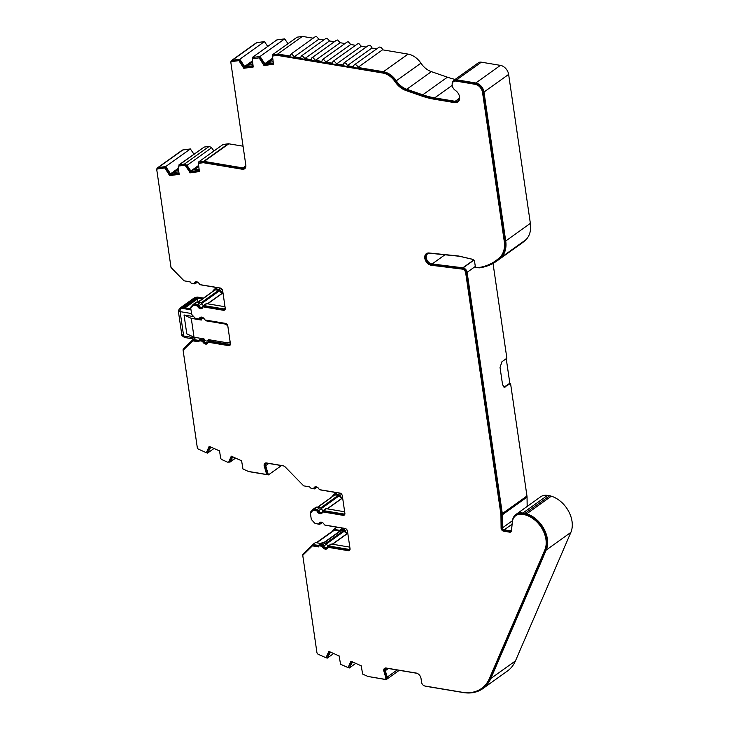 <?xml version="1.0" encoding="UTF-8"?>
<svg xmlns="http://www.w3.org/2000/svg" width="729" height="729" viewBox="0 0 729 729"><rect width="100%" height="100%" fill="white"/><g stroke="black" fill="none" stroke-linecap="round" stroke-linejoin="round"><path stroke-width="1.09" d="M382.515 49.818L408.067 54.101L383.418 71.724L357.866 67.442L382.515 49.818A2.606 1.868 -125.6 0 0 380.055 47.103A2.606 1.868 -125.6 0 0 378.88 47.339L354.23 64.963A2.606 1.868 -125.6 0 0 353.629 66.731L347.268 65.665L371.918 48.041A2.606 1.868 -125.6 0 0 369.457 45.335L368.282 45.562L343.632 63.186L344.799 62.949A2.606 1.868 54.4 0 1 347.268 65.665M357.866 67.442A2.606 1.868 -125.6 0 0 355.406 64.726A2.606 1.868 -125.6 0 0 354.23 64.963M473.832 260.198L463.143 267.835L432.106 263.962A5.878 4.21 54.4 0 1 426.784 259.652A5.878 4.21 54.4 0 1 427.604 253.829A5.878 4.21 54.4 0 1 429.828 253.245L458.587 256.171A17.387 12.466 54.4 0 1 459.434 256.28A17.387 12.466 54.4 0 1 460.327 256.462L472.802 259.396M315.684 523.513A2.606 1.868 -125.6 0 0 316.359 523.741L319.311 524.233A1.74 1.248 -125.6 0 0 320.086 524.078A1.74 1.248 -125.6 0 0 320.468 523.513A2.606 1.868 54.4 0 1 321.033 522.657A2.606 1.868 54.4 0 1 322.136 522.411M311.483 488.312A2.606 1.868 -125.6 0 0 312.158 488.539L314.153 488.877A1.74 1.248 -125.6 0 0 314.928 488.712A1.74 1.248 -125.6 0 0 315.311 488.148A2.606 1.868 54.4 0 1 315.876 487.291A2.606 1.868 54.4 0 1 316.978 487.045M196.037 318.464A2.606 1.868 -125.6 0 0 196.712 318.691L199.664 319.184A1.74 1.248 -125.6 0 0 200.448 319.029A1.74 1.248 -125.6 0 0 200.821 318.455A2.606 1.868 54.4 0 1 201.386 317.607A2.606 1.868 54.4 0 1 202.489 317.361M191.836 283.262A2.606 1.868 -125.6 0 0 192.511 283.49L194.506 283.827A1.74 1.248 -125.6 0 0 195.29 283.663A1.74 1.248 -125.6 0 0 195.664 283.098A2.606 1.868 54.4 0 1 196.229 282.241A2.606 1.868 54.4 0 1 197.331 281.995M178.66 166.166L179.398 165.638A1.74 1.248 54.4 0 1 179.817 165.474L184.856 164.781A1.74 1.248 54.4 0 1 185.212 164.79A1.74 1.248 54.4 0 1 186.487 165.683L190.26 171.197L189.522 171.725L185.749 166.212A1.74 1.248 -125.6 0 0 184.473 165.319A1.74 1.248 -125.6 0 0 184.118 165.31L179.079 166.002A1.74 1.248 -125.6 0 0 178.66 166.166A1.74 1.248 -125.6 0 0 178.24 167.233L179.161 174.331L169.702 175.625L164.809 167.943L157.664 168.918A1.74 1.248 -125.6 0 0 157.245 169.082A1.74 1.248 -125.6 0 0 156.835 170.258L171.023 267.497L184.036 280.802L190.114 281.822A1.74 1.248 54.4 0 0 191.654 283.235L193.65 283.563A0.866 0.62 54.4 0 0 194.233 283.207A3.481 2.497 54.4 0 1 194.98 282.068A3.481 2.497 54.4 0 1 196.548 281.749A3.481 2.497 54.4 0 1 199.409 284.073A0.866 0.62 54.4 0 0 200.129 284.656L220.213 288.019A2.606 1.868 54.4 0 1 222.673 290.725L225.234 308.276A2.606 1.868 54.4 0 1 224.632 310.044A2.606 1.868 54.4 0 1 223.457 310.281L224.195 309.752A2.606 1.868 -125.6 0 0 224.951 309.716M195.39 281.85A3.481 2.497 -125.6 0 0 194.971 282.679A0.866 0.62 54.4 0 1 194.452 283.043M200.548 317.206A3.481 2.497 -125.6 0 0 200.129 318.035L199.391 318.564A3.481 2.497 54.4 0 1 200.138 317.425A3.481 2.497 54.4 0 1 201.705 317.115A3.481 2.497 54.4 0 1 204.567 319.43A0.866 0.62 54.4 0 0 205.286 320.013L225.37 323.375A2.606 1.868 54.4 0 1 227.831 326.091L230.391 343.632A2.606 1.868 54.4 0 1 229.79 345.4A2.606 1.868 54.4 0 1 228.614 345.637L229.353 345.109A2.606 1.868 -125.6 0 0 230.118 345.072M315.028 486.899A3.481 2.497 -125.6 0 0 314.609 487.728L313.871 488.257A3.481 2.497 54.4 0 1 314.627 487.118A3.481 2.497 54.4 0 1 316.186 486.799A3.481 2.497 54.4 0 1 319.056 489.123A0.866 0.62 54.4 0 0 319.776 489.706L339.851 493.068A2.606 1.868 54.4 0 1 342.32 495.784L344.881 513.325A2.606 1.868 54.4 0 1 344.279 515.093A2.606 1.868 54.4 0 1 343.104 515.33L343.842 514.802A2.606 1.868 -125.6 0 0 344.598 514.765M320.186 522.265A3.481 2.497 -125.6 0 0 319.776 523.085L319.029 523.613A3.481 2.497 54.4 0 1 319.785 522.474A3.481 2.497 54.4 0 1 321.352 522.164A3.481 2.497 54.4 0 1 324.214 524.479A0.866 0.62 54.4 0 0 324.934 525.062L345.017 528.425A2.606 1.868 54.4 0 1 347.478 531.14L350.038 548.682A2.606 1.868 54.4 0 1 349.437 550.45A2.606 1.868 54.4 0 1 348.262 550.687L349 550.158A2.606 1.868 -125.6 0 0 349.756 550.122M426.747 253.41A6.743 4.839 -125.6 0 0 426.292 260.08A6.743 4.839 -125.6 0 0 432.261 264.755L431.522 265.283A6.743 4.839 54.4 0 1 425.417 260.326A6.743 4.839 54.4 0 1 426.356 253.656A6.743 4.839 54.4 0 1 428.916 252.981L457.694 255.906A18.252 13.086 54.4 0 1 458.577 256.025A18.252 13.086 54.4 0 1 459.516 256.216L472.319 259.223A2.606 1.868 54.4 0 1 474.643 261.911L475.326 266.541A0.866 0.62 54.4 0 0 476.219 267.452L478.707 267.561A72.244 51.795 54.4 0 0 495.656 260.809A72.244 51.795 54.4 0 0 499.921 257.246A25.214 18.07 54.4 0 0 504.268 241.408L482.534 92.446A7.828 5.613 54.4 0 0 475.144 84.309L456.062 81.11A5.65 4.055 54.4 0 0 453.52 81.621A5.65 4.055 54.4 0 0 455.406 90.432A7.39 5.294 54.4 0 1 457.867 101.951A7.39 5.294 54.4 0 1 454.541 102.625L455.279 102.096A7.39 5.294 -125.6 0 0 458.213 101.668M204.521 319.329A2.725 1.95 -125.6 0 0 201.933 318.892A2.725 1.95 -125.6 0 0 201.286 320.049L191.28 318.363L184.036 314.983L186.788 333.836L194.032 337.226L204.038 338.903A2.725 1.95 -125.6 0 0 206.416 341.008A2.725 1.95 -125.6 0 0 207.637 340.762A2.725 1.95 -125.6 0 0 208.284 339.614L227.366 342.812A4.347 3.116 54.4 0 0 229.316 342.42L230.127 341.837M361.32 46.264L358.85 43.558L357.684 43.795L333.025 61.409L334.201 61.172L336.661 63.888L361.32 46.264L366.168 47.075M350.713 44.487L348.252 41.781L347.077 42.018L322.428 59.632L323.603 59.395L326.063 62.111L350.713 44.487L355.561 45.307M340.115 42.71L337.655 40.004L336.479 40.241L311.83 57.855L312.996 57.618L315.466 60.334L340.115 42.71L344.963 43.53M184.565 163.998L187.007 165.337L211.665 147.723L209.214 146.374L184.565 163.998L179.525 164.681L204.184 147.058L209.214 146.374M329.517 40.942L327.048 38.227L325.881 38.464L301.223 56.078L302.398 55.851L304.859 58.557L329.517 40.942L334.365 41.753M318.91 39.166L316.45 36.45L315.274 36.687L290.625 54.311L291.8 54.074L294.261 56.78L318.91 39.166L323.758 39.977M272.446 54.793L297.095 37.179L302.325 36.459L277.676 54.083L272.446 54.793L272.546 55.996M277.676 54.083L302.325 36.459M302.863 36.477L313.16 38.2M290.625 54.311L290.024 56.069L278.214 54.092M268.409 62.393L272.737 59.295M301.223 56.087L300.621 57.846L294.261 56.78M272.682 58.712L265.11 64.125L260.034 56.47L252.207 57.536L252.307 58.739M348.161 667.536L349.246 668.019L352.563 661.95M272.637 58.138L264.937 63.651M311.83 57.855L311.219 59.623L304.859 58.557M349.246 668.019L355.752 663.372M252.207 57.536L276.856 39.922L284.684 38.856L287.991 43.685M284.684 38.856L260.034 56.47M227.922 462.222L230.246 461.721L229.808 462.232L235.595 458.094M204.184 147.058L178.897 164.927L179.525 164.681L178.286 166.722M219.475 450.804L219.465 451.424M339.113 655.854L339.113 656.474M198.871 169.101L193.258 169.866L191.034 171.452L190.861 170.978L198.561 165.474M211.665 147.723L213.916 151.012M190.861 170.978L187.007 165.337M322.428 59.632L321.826 61.4L315.466 60.334M336.406 492.604L334.247 494.153A2.606 1.868 54.4 0 0 334.019 494.353L331.586 497.123M344.881 513.316A1.74 1.248 54.4 0 1 344.507 513.854A1.74 1.248 54.4 0 1 343.724 514.009L323.649 510.646A1.74 1.248 -125.6 0 0 322.865 510.801A1.74 1.248 -125.6 0 0 322.482 511.375A2.606 1.868 54.4 0 1 321.926 512.223A2.606 1.868 54.4 0 1 318.6 510.719A1.74 1.248 -125.6 0 0 317.17 509.562L314.217 509.07A2.606 1.868 -125.6 0 0 313.042 509.307A2.606 1.868 -125.6 0 0 312.814 509.507L310.381 512.259L310.499 513.107M235.421 458.022L230.246 461.721L232.606 457.119M193.258 169.866L198.616 166.039M361.192 665.705L361.183 666.324M211.939 292.056L214.372 289.304A2.606 1.868 54.4 0 1 214.599 289.103A2.606 1.868 54.4 0 1 215.775 288.866L217.452 287.663M225.234 308.267A1.74 1.248 54.4 0 1 224.869 308.804A1.74 1.248 54.4 0 1 224.085 308.959L204.002 305.597A1.74 1.248 -125.6 0 0 203.218 305.752A1.74 1.248 -125.6 0 0 202.844 306.326A2.606 1.868 54.4 0 1 202.279 307.173A2.606 1.868 54.4 0 1 198.953 305.67A1.74 1.248 -125.6 0 0 197.523 304.512L194.57 304.02A2.606 1.868 -125.6 0 0 193.404 304.257A2.606 1.868 -125.6 0 0 193.176 304.458L190.734 307.21L190.861 308.057M198.662 166.631L194.333 169.72M333.025 61.409L332.424 63.177L326.063 62.111M368.364 676.53L385.532 679.528A2.606 1.868 54.4 0 0 386.707 679.291L399.246 670.325M321.225 508.623L339.204 495.775L338.484 495.191L334.602 494.991L317.908 507.293M184.674 308.139L197.122 299.236L198.179 301.906M201.578 303.574L219.557 290.725L218.837 290.142L214.955 289.942L198.27 302.243M174.094 172.481L178.423 169.383M248.17 65.154L252.498 62.056M191.527 313.543L180.099 311.629L183.653 335.987L181.731 334.256L178.35 311.092L179.462 308.467L181.229 308.212A2.606 1.476 99.5 0 0 180.099 311.629C178.095 311.274 177.812 311.019 179.261 310.846M179.462 308.467L194.379 297.815L196.52 297.286L181.229 308.212L190.989 309.843M190.825 308.686L183.198 307.884L197.003 298.024L197.122 299.236M197.003 298.024L202.361 298.917M343.632 63.186L343.022 64.954L336.661 63.888M184.036 314.983L193.695 316.596M201.915 317.972L202.972 318.154M206.435 452.636L207.528 453.128L210.836 447.05M326.082 657.686L327.166 658.178L330.483 652.1M326.382 543.989L344.361 531.14L341.673 530.229A1.74 1.248 -125.6 0 0 340.89 530.384L323.594 542.74M178.377 168.8L170.796 174.213L165.72 166.558L158.111 167.597A2.606 1.868 -125.6 0 0 157.473 167.843A2.606 1.868 -125.6 0 0 156.872 169.611L156.872 169.611M252.444 61.473L244.871 66.886L239.795 59.231L232.187 60.27A2.606 1.868 -125.6 0 0 231.549 60.516A2.606 1.868 -125.6 0 0 230.947 62.284L230.947 62.284M191.28 318.363L194.032 337.226M225.279 323.476L224.614 323.949L205.532 320.751L206.198 320.277M205.532 320.751A2.725 1.95 -125.6 0 0 205.077 319.949M207.528 453.128L214.034 448.472M327.166 658.178L333.672 653.521M344.361 531.14A3.481 2.497 -125.6 0 0 347.286 533.464M339.204 495.775A3.481 2.497 -125.6 0 0 342.129 498.107M241.536 460.746L241.545 461.275M219.557 290.725A3.481 2.497 -125.6 0 0 222.482 293.058M178.323 168.235L170.622 173.739M252.398 60.899L244.698 66.403M230.082 341.482A4.347 3.116 54.4 0 1 229.316 342.42M224.614 323.949A4.347 3.116 54.4 0 1 227.858 326.282M547.506 495.41L549.63 495.766A15.245 10.935 -125.6 0 1 551.361 496.185L526.712 513.808A15.245 10.935 -125.6 0 0 524.98 513.389L522.857 513.034L547.506 495.41A15.245 10.935 54.4 0 0 540.654 496.786L516.004 514.41A15.245 10.935 54.4 0 0 512.369 521.244L511.512 529.928A1.74 1.248 54.4 0 1 511.102 530.703A1.74 1.248 54.4 0 1 510.318 530.858L504.213 529.837A1.74 1.248 54.4 0 1 502.545 527.796L502.399 514.756A8.693 6.233 -125.6 0 0 502.308 513.608L467.107 272.336A4.347 3.116 -125.6 0 0 463.143 267.835M397.187 669.978L387.217 677.104A2.606 1.868 54.4 0 1 386.707 679.291M339.86 531.113L334.329 530.193L316.714 542.786M158.111 167.597L182.76 149.983L190.369 148.944L193.941 154.165M190.369 148.944L165.72 166.558M198.37 162.13L223.019 144.506L228.25 143.795L203.601 161.41L198.37 162.13L198.47 163.323M232.187 60.27L256.836 42.646L264.445 41.608L267.743 46.437M264.445 41.608L239.795 59.231M371.918 48.041L376.765 48.852M189.522 171.725L189.941 172.864L199.4 171.57L198.388 163.378L203.154 162.731A1.74 1.248 54.4 0 1 203.509 162.74L242.283 169.237L243.021 168.709A5.212 3.736 -125.6 0 0 244.98 168.472M199.391 318.564A0.866 0.62 54.4 0 1 198.807 318.928L195.855 318.436A1.74 1.248 54.4 0 1 194.789 317.808L191.645 314.345L190.752 308.185L193.012 305.624A1.74 1.248 54.4 0 1 193.167 305.487A1.74 1.248 54.4 0 1 193.95 305.333L196.894 305.825A0.866 0.62 54.4 0 1 197.614 306.408A3.481 2.497 54.4 0 0 202.042 308.413A3.481 2.497 54.4 0 0 202.799 307.274A0.866 0.62 54.4 0 1 203.373 306.909L223.457 310.281M265.338 463.061A3.481 2.497 -125.6 0 0 264.992 465.658L264.253 466.186L266.714 474.497L248.553 471.453A1.74 1.248 54.4 0 1 248.179 471.344L242.976 469.02L241.591 460.774L231.266 456.163L228.86 461.712A1.74 1.248 54.4 0 1 228.569 462.049A1.74 1.248 54.4 0 1 227.412 462.095L221.917 459.644A1.74 1.248 54.4 0 1 220.668 458.058L219.511 450.923L209.187 446.312L206.353 452.7L198.561 449.219A1.74 1.248 54.4 0 1 197.286 447.524L183.107 350.294L192.748 340.826L198.889 341.846A1.74 1.248 54.4 0 1 199.309 341.017A1.74 1.248 54.4 0 1 200.083 340.862L202.061 341.19A0.866 0.62 54.4 0 1 202.771 341.764A3.481 2.497 54.4 0 0 207.2 343.778A3.481 2.497 54.4 0 0 207.956 342.639A0.866 0.62 54.4 0 1 208.53 342.275L228.614 345.637M264.253 466.186A3.481 2.497 54.4 0 1 264.937 463.279A3.481 2.497 54.4 0 1 266.495 462.961L283.107 465.749A3.481 2.497 54.4 0 1 285.121 466.879L303.674 485.86L309.761 486.872A1.74 1.248 54.4 0 0 311.301 488.284L313.297 488.621A0.866 0.62 54.4 0 0 313.871 488.257M319.029 523.613A0.866 0.62 54.4 0 1 318.455 523.978L315.502 523.486A1.74 1.248 54.4 0 1 314.436 522.857L311.292 519.394L310.39 513.234L312.659 510.674A1.74 1.248 54.4 0 1 312.814 510.537A1.74 1.248 54.4 0 1 313.588 510.382L316.541 510.874A0.866 0.62 54.4 0 1 317.261 511.457A3.481 2.497 54.4 0 0 321.689 513.462A3.481 2.497 54.4 0 0 322.437 512.323A0.866 0.62 54.4 0 1 323.02 511.958L343.104 515.33M384.985 668.11A3.481 2.497 -125.6 0 0 384.639 670.707L383.891 671.236L385.796 677.66A1.74 1.248 54.4 0 1 385.459 679.109A1.74 1.248 54.4 0 1 384.675 679.264L368.191 676.503A1.74 1.248 54.4 0 1 367.817 676.394L362.623 674.07L361.238 665.823L350.913 661.212L348.07 667.6L340.543 664.237L339.158 655.972L328.834 651.371L325.991 657.749L318.199 654.268A1.74 1.248 54.4 0 1 316.933 652.583L302.745 555.343L312.395 545.875L318.527 546.905A1.74 1.248 54.4 0 1 318.947 546.067A1.74 1.248 54.4 0 1 319.73 545.912L321.699 546.24A0.866 0.62 54.4 0 1 322.418 546.823A3.481 2.497 54.4 0 0 326.847 548.828A3.481 2.497 54.4 0 0 327.603 547.689A0.866 0.62 54.4 0 1 328.178 547.324L348.262 550.687M383.891 671.236A3.481 2.497 54.4 0 1 384.575 668.329A3.481 2.497 54.4 0 1 386.142 668.019L416.095 673.031A5.212 3.736 54.4 0 1 421.025 678.462L421.599 682.39A3.481 2.497 54.4 0 0 424.879 686.007A4.347 3.116 -125.6 0 0 425.736 686.262L463.27 692.55A43.467 31.165 54.4 0 0 482.808 688.623A43.467 31.165 54.4 0 0 490.799 678.517L546.194 550.049L570.843 532.425L515.458 660.893A43.467 31.165 54.4 0 1 507.466 670.999L482.808 688.623M432.261 264.755L463.243 268.618A3.481 2.497 54.4 0 1 466.405 272.218L501.598 513.489A7.828 5.613 54.4 0 1 501.68 514.528L501.834 527.568A2.606 1.868 -125.6 0 0 504.322 530.621L503.584 531.149L509.689 532.179A2.606 1.868 54.4 0 0 510.865 531.942A2.606 1.868 54.4 0 0 511.485 530.776L512.341 522.082A14.38 10.306 54.4 0 1 515.768 515.64A14.38 10.306 54.4 0 1 522.228 514.346L524.351 514.701A14.38 10.306 54.4 0 1 525.983 515.093A23.993 17.204 54.4 0 1 544.791 550.067L489.396 678.535A42.592 30.536 54.4 0 1 481.568 688.44A42.592 30.536 54.4 0 1 462.414 692.295L424.879 686.007M503.584 531.149A2.606 1.868 54.4 0 1 501.096 528.097L501.834 527.568M431.522 265.283L462.505 269.147A3.481 2.497 54.4 0 1 465.667 272.746L500.859 514.018A7.828 5.613 54.4 0 1 500.941 515.057L501.096 528.097M242.283 169.237A5.212 3.736 54.4 0 0 244.625 168.763A5.212 3.736 54.4 0 0 245.837 165.228L230.911 62.931A1.74 1.248 54.4 0 1 231.312 61.755A1.74 1.248 54.4 0 1 231.74 61.591L238.884 60.616L243.778 68.289L253.236 67.004L252.225 58.794L259.123 57.855L264.016 65.528L273.475 64.243L272.464 56.051L277.968 54.875A1.74 1.248 54.4 0 1 278.323 54.875L383.527 72.508A16.521 11.837 54.4 0 1 395.747 81.129A18.252 13.086 -125.6 0 0 406.736 90.022L422.765 95.563A87.799 62.949 -125.6 0 0 434.803 98.661L434.065 99.19L454.541 102.625M434.065 99.19A87.799 62.949 54.4 0 1 422.018 96.091L422.765 95.563M406.736 90.022L405.998 90.551L422.018 96.091M405.998 90.551A18.252 13.086 54.4 0 1 395.009 81.657L395.747 81.129M272.464 56.051L277.23 55.404A1.74 1.248 54.4 0 1 277.585 55.413L382.789 73.037A16.521 11.837 54.4 0 1 395.009 81.657M178.632 171.862L173.019 172.627M195.882 302.517A2.606 1.868 54.4 0 1 196.11 302.316A2.606 1.868 54.4 0 1 197.286 302.079L200.238 302.571A1.74 1.248 54.4 0 1 201.669 303.738A2.606 1.868 -125.6 0 0 203.655 305.442M203.218 305.752L205.933 303.82A1.74 1.248 54.4 0 1 206.708 303.656L225.006 306.727M208.057 340.47A2.606 1.868 -125.6 0 0 208.813 340.798M315.529 507.566A2.606 1.868 54.4 0 1 315.757 507.366A2.606 1.868 54.4 0 1 316.933 507.129L319.876 507.621A1.74 1.248 54.4 0 1 321.316 508.787A2.606 1.868 -125.6 0 0 323.302 510.491M322.865 510.801L325.571 508.869A1.74 1.248 54.4 0 1 326.355 508.705L344.653 511.776M350.038 548.673A1.74 1.248 54.4 0 1 349.665 549.219A1.74 1.248 54.4 0 1 348.89 549.374L328.806 546.012A1.74 1.248 -125.6 0 0 328.023 546.167A1.74 1.248 -125.6 0 0 327.649 546.732A2.606 1.868 54.4 0 1 327.084 547.588A2.606 1.868 54.4 0 1 323.758 546.085A1.74 1.248 -125.6 0 0 322.327 544.928L320.359 544.59A2.606 1.868 -125.6 0 0 319.184 544.827A2.606 1.868 -125.6 0 0 318.673 545.502L312.741 544.508L315.457 542.576L321.033 543.506M319.184 544.827L321.899 542.895A2.606 1.868 54.4 0 1 323.065 542.658L325.034 542.987A1.74 1.248 54.4 0 1 326.474 544.144A2.606 1.868 -125.6 0 0 328.46 545.857M328.023 546.167L330.729 544.226A1.74 1.248 54.4 0 1 331.513 544.071L349.811 547.133M272.947 61.774L267.333 62.539M252.708 64.535L247.095 65.3M505.716 240.998L483.983 92.036L508.632 74.413L530.366 223.384L505.716 240.998A26.08 18.699 54.4 0 1 501.215 257.383A73.119 52.415 54.4 0 1 496.896 260.982A73.119 52.415 54.4 0 1 479.691 267.835L477.158 267.716A1.74 1.248 54.4 0 1 476.392 267.461M502.399 514.756L527.049 497.132L527.158 506.436M387.217 677.104L385.313 670.689A2.606 1.868 54.4 0 1 385.823 668.511A2.606 1.868 54.4 0 1 386.999 668.274L416.952 673.286A4.347 3.116 54.4 0 1 417.061 673.314M248.717 471.481L248.844 471.545A2.606 1.868 -125.6 0 0 249.4 471.718L268.409 474.898L281.449 465.585M189.941 172.864L199.254 171.169M243.021 168.709L204.257 162.212A1.74 1.248 54.4 0 0 203.892 162.203L198.388 163.378M231.312 61.755L232.05 61.227A1.74 1.248 54.4 0 1 232.478 61.054L239.622 60.088L238.884 60.616M239.622 60.088L244.087 66.631L243.349 67.159M244.087 66.631L244.516 67.761L243.778 68.289M244.516 67.761L253.081 66.594M259.123 57.855L252.225 58.794M259.861 57.327L264.326 63.87L263.588 64.398M264.326 63.87L264.755 64.999L264.016 65.528M264.755 64.999L273.32 63.833M434.803 98.661L455.279 102.096M453.52 81.621L454.258 81.092A5.65 4.055 54.4 0 1 456.801 80.582L475.882 83.78A7.828 5.613 54.4 0 1 483.272 91.918L505.006 240.88A25.214 18.07 54.4 0 1 500.659 256.717A72.244 51.795 54.4 0 1 496.394 260.28L495.656 260.809M462.997 268.582L462.25 269.11M463.243 268.618L462.505 269.147M504.322 530.621L510.428 531.651A2.606 1.868 -125.6 0 0 511.193 531.614M515.768 515.64L516.506 515.111A14.38 10.306 54.4 0 1 522.966 513.817L525.09 514.173A14.38 10.306 54.4 0 1 526.73 514.565A23.993 17.204 54.4 0 1 545.529 549.538L490.134 678.006A42.592 30.536 54.4 0 1 482.306 687.912L481.568 688.44M384.639 670.707L386.534 677.132A1.74 1.248 54.4 0 1 386.197 678.581L385.459 679.109M351.569 661.513L350.813 662.26M351.551 661.732L348.07 667.6M329.49 651.662L328.733 652.409M329.472 651.881L325.991 657.749M318.737 546.285L313.133 545.347L312.395 545.875M318.947 546.067L319.685 545.538A1.74 1.248 54.4 0 1 320.468 545.383L322.437 545.711A0.866 0.62 54.4 0 1 323.157 546.285A3.481 2.497 -125.6 0 0 327.184 548.509M328.342 547.16A0.866 0.62 54.4 0 1 328.916 546.796L349 550.158M319.776 523.085A0.866 0.62 54.4 0 1 319.256 523.458M313.397 510.145A1.74 1.248 54.4 0 1 313.552 510.008A1.74 1.248 54.4 0 1 314.336 509.853L317.279 510.346A0.866 0.62 54.4 0 1 317.999 510.929A3.481 2.497 -125.6 0 0 322.027 513.152M323.184 511.794A0.866 0.62 54.4 0 1 323.758 511.43L343.842 514.802M314.609 487.728A0.866 0.62 54.4 0 1 314.099 488.093M264.992 465.658L267.452 473.968L266.714 474.497M231.931 456.454L231.166 457.211M231.904 456.682L229.599 461.184A1.74 1.248 54.4 0 1 229.307 461.521L228.569 462.049M209.852 446.613L209.086 447.36M209.824 446.831L206.353 452.7M199.09 341.236L193.486 340.297L192.748 340.826M199.309 341.017L200.047 340.489A1.74 1.248 54.4 0 1 200.83 340.334L202.799 340.662A0.866 0.62 54.4 0 1 203.509 341.236A3.481 2.497 -125.6 0 0 207.537 343.459M208.694 342.111A0.866 0.62 54.4 0 1 209.278 341.746L229.353 345.109M200.129 318.035A0.866 0.62 54.4 0 1 199.609 318.409M193.759 305.096A1.74 1.248 54.4 0 1 193.905 304.959A1.74 1.248 54.4 0 1 194.689 304.804L197.641 305.296A0.866 0.62 54.4 0 1 198.352 305.879A3.481 2.497 -125.6 0 0 202.38 308.103M203.537 306.745A0.866 0.62 54.4 0 1 204.111 306.38L224.195 309.752M157.245 169.082L157.983 168.554A1.74 1.248 54.4 0 1 158.403 168.39L165.547 167.415L164.809 167.943M165.547 167.415L170.021 173.958L169.283 174.486M170.021 173.958L170.44 175.097L169.702 175.625M170.44 175.097L179.015 173.921M190.26 171.197L190.679 172.336M178.742 173.128L170.796 174.213M200.429 284.702A1.74 1.248 -125.6 0 0 200.985 284.911L220.887 288.247M205.587 320.067A1.74 1.248 -125.6 0 0 206.143 320.268L226.045 323.603M230.391 343.623A1.74 1.248 54.4 0 1 230.027 344.17A1.74 1.248 54.4 0 1 229.243 344.325L209.159 340.962A1.74 1.248 -125.6 0 0 208.376 341.117A1.74 1.248 -125.6 0 0 208.002 341.682A2.606 1.868 54.4 0 1 207.437 342.539A2.606 1.868 54.4 0 1 204.111 341.035A1.74 1.248 -125.6 0 0 202.68 339.878L200.712 339.541A2.606 1.868 -125.6 0 0 199.536 339.778A2.606 1.868 -125.6 0 0 199.035 340.452L193.103 339.459L183.088 349.291L183.216 350.184M320.077 489.751A1.74 1.248 -125.6 0 0 320.623 489.961L340.534 493.296M325.234 525.117A1.74 1.248 -125.6 0 0 325.781 525.317L345.692 528.653M312.741 544.508L302.726 554.341L302.854 555.234M459.653 97.795A6.515 4.675 54.4 0 1 458.094 100.72A6.515 4.675 54.4 0 1 455.169 101.304L434.694 97.877A86.933 62.32 54.4 0 1 422.765 94.806L406.746 89.266A17.387 12.466 54.4 0 1 396.275 80.801L420.925 63.177A17.387 12.466 -125.6 0 0 431.395 71.652L447.415 77.192A86.933 62.32 -125.6 0 0 455.124 79.415M273.047 63.04L265.11 64.125M252.808 65.801L244.871 66.886M198.981 170.376L191.034 171.452M508.632 74.413A8.693 6.233 -125.6 0 0 500.422 65.373L475.773 82.997L456.691 79.798L481.34 62.175L500.422 65.373M483.983 92.036A8.693 6.233 -125.6 0 0 475.773 82.997M473.695 260.053L462.86 267.789M493.032 263.406L506.865 358.231L501.935 361.757L500.039 367.443L502.563 384.73L504.313 387.254L510.537 383.372L526.958 495.984L502.308 513.608M503.967 387.154L509.826 383.254L510.537 383.372M527.049 497.132A8.693 6.233 -125.6 0 0 526.958 495.984M342.548 528.133L340.388 529.673A2.606 1.868 54.4 0 0 339.878 530.357L333.946 529.354L331.34 532.325M330.984 532.27L316.35 542.722M347.706 532.671A2.606 1.868 54.4 0 1 344.963 530.931L346.813 529.609M345.2 528.571L343.523 529.773A1.74 1.248 54.4 0 1 344.963 530.931M343.523 529.773L341.555 529.436L343.231 528.243M340.388 529.673A2.606 1.868 54.4 0 1 341.555 529.436M342.539 497.315A2.606 1.868 54.4 0 1 339.805 495.565L341.655 494.244M340.042 493.214L338.365 494.408A1.74 1.248 54.4 0 1 339.805 495.565M338.365 494.408L335.422 493.916L337.09 492.722M334.247 494.153A2.606 1.868 54.4 0 1 335.422 493.916M304.13 485.933L309.807 486.999M268.409 474.898L265.666 465.64A2.606 1.868 54.4 0 1 266.176 463.453A2.606 1.868 54.4 0 1 267.352 463.225L283.891 465.995M195.809 337.527L193.103 339.459M222.901 292.265A2.606 1.868 54.4 0 1 220.158 290.516L222.008 289.194M220.395 288.165L218.727 289.358A1.74 1.248 54.4 0 1 220.158 290.516M218.727 289.358L215.775 288.866M184.483 280.884L190.169 281.95M182.76 149.983A2.606 1.868 -125.6 0 0 182.132 150.229L157.473 167.843M245.883 165.693A4.347 3.116 54.4 0 1 244.862 167.524A4.347 3.116 54.4 0 1 242.912 167.925L204.138 161.428L228.788 143.804A2.606 1.868 -125.6 0 0 228.25 143.795M204.138 161.428A2.606 1.868 -125.6 0 0 203.601 161.41M256.836 42.646A2.606 1.868 -125.6 0 0 256.198 42.893L231.549 60.516M526.712 513.808A24.868 17.824 54.4 0 1 546.194 550.049M516.004 514.41A15.245 10.935 54.4 0 1 522.857 513.034M452.18 84.108A6.515 4.675 54.4 0 1 453.757 80.39A6.515 4.675 54.4 0 1 456.691 79.798M383.418 71.724A17.387 12.466 54.4 0 1 396.275 80.801M453.757 80.39L478.406 62.767A6.515 4.675 54.4 0 1 481.34 62.175M530.366 223.384A26.08 18.699 54.4 0 1 525.873 239.759A73.119 52.415 54.4 0 1 521.554 243.368L496.896 260.982M432.106 263.962L444.954 254.786M506.236 358.677L509.826 383.254M551.361 496.185A24.868 17.824 54.4 0 1 570.843 532.425M333.946 529.354L336.971 527.195M228.788 143.804L243.058 146.192M408.067 54.101A17.387 12.466 54.4 0 1 420.925 63.177M322.018 522.401L320.468 523.513M316.86 487.036L315.311 488.148M202.38 317.352L200.821 318.455M197.213 281.986L195.664 283.098M186.487 165.683L185.749 166.212M194.971 282.679L194.233 283.207M338.484 495.191L320.623 507.958M218.837 290.142L200.976 302.909M193.732 339.012L184.701 337.5A2.606 1.476 -80.5 0 1 183.653 335.987L195.244 337.928M343.641 530.557L325.781 543.324M324.05 542.823L341.673 530.229M203.491 298.106L197.295 297.067A2.606 1.476 99.5 0 0 196.52 297.286L203.099 298.389M209.496 340.315L208.503 340.151M512.432 520.734L502.545 527.796M504.213 529.837L512.077 524.215M510.318 530.858L511.503 530.019M347.797 533.3L332.497 544.235M342.639 497.943L327.339 508.878M222.992 292.894L207.692 303.82M388.366 668.502L385.313 670.689M203.892 162.203L203.154 162.731M204.257 162.212L203.509 162.74M232.478 61.054L231.74 61.591M277.968 54.875L277.23 55.404M278.323 54.875L277.585 55.413M383.527 72.508L382.789 73.037M456.801 80.582L456.062 81.11M475.882 83.78L475.144 84.309M483.272 91.918L482.534 92.446M505.006 240.88L504.268 241.408M500.659 256.717L499.921 257.246M466.405 272.218L465.667 272.746M501.598 513.489L500.859 514.018M501.68 514.528L500.941 515.057M509.689 532.179L510.428 531.651M522.966 513.817L522.228 514.346M525.09 514.173L524.351 514.701M526.73 514.565L525.983 515.093M545.529 549.538L544.791 550.067M490.134 678.006L489.396 678.535M386.534 677.132L385.796 677.66M320.468 545.383L319.73 545.912M322.437 545.711L321.699 546.24M322.418 546.823L323.157 546.285M328.916 546.796L328.178 547.324M314.336 509.853L313.588 510.382M317.279 510.346L316.541 510.874M317.261 511.457L317.999 510.929M323.758 511.43L323.02 511.958M229.599 461.184L228.86 461.712M200.83 340.334L200.083 340.862M202.799 340.662L202.061 341.19M202.771 341.764L203.509 341.236M209.278 341.746L208.53 342.275M194.689 304.804L193.95 305.333M197.641 305.296L196.894 305.825M197.614 306.408L198.352 305.879M204.111 306.38L203.373 306.909M158.403 168.39L157.664 168.918M179.817 165.474L179.079 166.002M184.856 164.781L184.118 165.31M225.215 308.148L224.085 308.959M204.002 305.597L206.708 303.656M198.953 305.67L201.669 303.738M200.238 302.571L197.523 304.512M194.57 304.02L197.286 302.079M230.373 343.514L229.243 344.325M209.159 340.962L210.517 339.987M204.111 341.035L205.077 340.352M204.038 338.903L202.68 339.878M200.712 339.541L202.07 338.575M344.863 513.207L343.724 514.009M323.649 510.646L326.355 508.705M318.6 510.719L321.316 508.787M319.876 507.621L317.17 509.562M314.217 509.07L316.933 507.129M350.02 548.563L348.89 549.374M328.806 546.012L331.513 544.071M323.758 546.085L326.474 544.144M325.034 542.987L322.327 544.928M320.359 544.59L323.065 542.658M455.169 101.304L459.607 98.133M505.598 386.899L504.896 386.78M467.107 272.336L475.308 266.468M549.63 495.766L524.98 513.389M265.666 465.64L268.728 463.453M245.864 165.802L242.912 167.925M406.746 89.266L431.395 71.652M447.415 77.192L422.765 94.806M434.694 97.877L452.199 85.357M525.873 239.759L501.215 257.383M515.458 660.893L490.799 678.517M207.637 340.762L209.068 339.75M334.748 494.854L317.461 507.22M215.11 289.805L197.814 302.171M181.731 334.256C181.275 335.048 182.268 336.133 184.701 337.5M197.295 297.067L194.379 297.815M201.933 318.892L203.336 317.89M347.769 533.118L332.269 544.199M342.612 497.761L327.111 508.833M222.965 292.712L207.464 303.783M328.524 546.878L327.786 547.406M319.584 523.367L318.846 523.896M313.552 510.008L312.814 510.537M323.366 511.512L322.628 512.04M314.427 488.011L313.689 488.539M208.886 341.819L208.148 342.348M199.937 318.318L199.199 318.846M193.905 304.959L193.167 305.487M203.728 306.462L202.981 306.991M194.78 282.961L194.042 283.49M197.504 282.087L195.29 283.663M196.11 302.316L193.404 304.257M202.662 317.443L200.448 319.029M210.061 339.914L208.376 341.117M201.386 338.456L199.536 339.778M317.142 487.136L314.928 488.712M315.757 507.366L313.042 509.307M322.309 522.493L320.086 524.078M216.768 287.554L214.599 289.103"/></g></svg>
